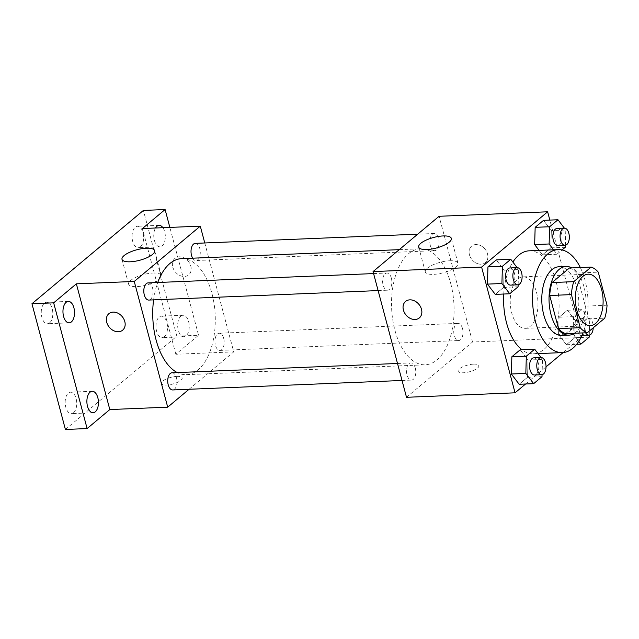 <?xml version="1.0" encoding="UTF-8"?>
<svg xmlns="http://www.w3.org/2000/svg" width="639" height="639" viewBox="0 0 639 639"><rect width="100%" height="100%" fill="white"/><g stroke="black" fill="none" stroke-linecap="round" stroke-linejoin="round"><path stroke-width="0.48" stroke-dasharray="3.19 2.4" d="M536.488 292.239A25.768 13.85 -92.4 0 1 525.17 328.35A25.768 13.85 -92.4 0 1 510.265 303.182A25.768 13.85 -92.4 0 1 523.045 276.863A25.768 13.85 -92.4 0 1 536.488 292.239M565.635 333.622L583.008 319.077L604.718 318.182M607.05 305.218L585.34 306.121L576.538 273.045L598.248 272.142M585.34 306.121A33.26 17.876 -92.4 0 1 583.008 319.077M569.421 268.005A33.26 17.876 -92.4 0 1 576.538 273.045M574.533 333.254A34.354 18.467 87.6 0 0 575.891 332.24A34.354 18.467 87.6 0 0 585.907 298.661A34.354 18.467 87.6 0 0 571.833 267.901M558.869 266.782A34.354 18.467 -92.4 0 1 576.801 287.286A34.354 18.467 -92.4 0 1 568.654 332.544A34.354 18.467 -92.4 0 1 561.705 335.435M580.332 267.549A51.535 27.701 -92.4 0 1 585.052 280.377A51.535 27.701 -92.4 0 1 583.032 332.903M529.22 250.815A51.535 27.701 -92.4 0 1 556.106 281.575A51.535 27.701 -92.4 0 1 533.469 353.798A51.535 27.701 -92.4 0 1 521.895 349.709M503.74 294.02A51.535 27.701 -92.4 0 1 512.869 262.054M542 376.683L527.526 377.282L519.18 384.263L527.526 377.282L528.038 360.037L520.202 349.781L528.038 360.037L542.511 359.438L541.057 357.544M518.077 286.791L503.604 287.39L495.265 294.371L503.604 287.39L504.115 270.145L496.287 259.889L504.115 270.145L518.588 269.546L517.143 267.653M525.577 383.999L546.025 366.874M563.135 352.552L581.091 337.52L549.844 220.088M558.574 334.469L566.402 344.725L574.741 337.743L575.252 320.498L567.424 310.242L559.085 317.224L558.574 334.469L566.402 344.725L574.741 337.743L575.252 320.498L567.424 310.242L559.085 317.224L558.574 334.469L573.047 333.87L578.766 341.362M553.574 249.809L556.952 254.242L542.479 254.841L539.1 250.408L542.479 254.841L550.826 247.852L551.337 230.615L543.509 220.351L551.337 230.615L565.811 230.016L564.357 228.115M406.508 397.298L472.541 342.009L581.091 337.52M473.627 364.134A10.735 3.459 -14.9 0 0 462.86 366.778A10.735 3.459 -14.9 0 0 458.091 371.219A10.735 3.459 -14.9 0 0 469.361 371.802A10.735 3.459 -14.9 0 0 478.843 365.692A10.735 3.459 -14.9 0 0 473.627 364.134M450.703 283.428A58.061 31.215 -92.4 0 1 425.199 364.805A58.061 31.215 -92.4 0 1 391.611 308.078A58.061 31.215 -92.4 0 1 420.398 248.779A58.061 31.215 -92.4 0 1 450.703 283.428M472.541 342.009L439.089 216.286M391.356 278.157A8.587 4.617 -92.4 0 1 387.585 290.194A8.587 4.617 -92.4 0 1 382.617 281.807A8.587 4.617 -92.4 0 1 386.875 273.037A8.587 4.617 -92.4 0 1 391.356 278.157M415.278 368.048A8.587 4.617 -92.4 0 1 411.5 380.085A8.587 4.617 -92.4 0 1 406.532 371.698A8.587 4.617 -92.4 0 1 410.797 362.92A8.587 4.617 -92.4 0 1 415.278 368.048M462.492 328.51A8.587 4.617 -92.4 0 1 458.722 340.547A8.587 4.617 -92.4 0 1 453.754 332.16A8.587 4.617 -92.4 0 1 458.011 323.39A8.587 4.617 -92.4 0 1 462.492 328.51M430.319 245.536A8.587 4.617 87.6 0 0 434.8 250.664A8.587 4.617 87.6 0 0 439.065 241.885A8.587 4.617 87.6 0 0 434.097 233.499A8.587 4.617 87.6 0 0 430.319 245.536M469.441 254.753A10.735 8.363 -129.9 0 0 476.303 263.108A10.735 8.363 -129.9 0 0 485.384 262.605A10.735 8.363 -129.9 0 0 484.905 249.002A10.735 8.363 -129.9 0 0 471.598 246.143A10.735 8.363 -129.9 0 0 469.441 254.753A10.735 8.363 -129.9 0 0 476.303 263.108A10.735 8.363 -129.9 0 0 485.376 262.613A10.735 8.363 -129.9 0 0 484.905 249.01A10.735 8.363 -129.9 0 0 471.598 246.151A10.735 8.363 -129.9 0 0 469.441 254.753M405.565 301.44L405.565 301.44A10.735 8.363 50.1 0 1 414.639 300.937A10.735 8.363 50.1 0 1 421.5 309.292A10.735 8.363 50.1 0 1 419.352 317.902A10.735 8.363 50.1 0 1 419.344 317.902L419.344 317.902M449.744 260.768A16.886 5.439 165.1 0 1 457.947 263.22A16.886 5.439 165.1 0 1 443.027 272.829A16.886 5.439 165.1 0 1 425.302 271.91A16.886 5.439 165.1 0 1 432.795 264.929A16.886 5.439 165.1 0 1 449.744 260.768M473.627 364.126A10.735 3.459 -14.9 0 0 462.86 366.77A10.735 3.459 -14.9 0 0 458.091 371.211A10.735 3.459 -14.9 0 0 469.353 371.794A10.735 3.459 -14.9 0 0 478.843 365.692A10.735 3.459 -14.9 0 0 473.627 364.126M181.596 258.643A58.061 31.215 -92.4 0 1 211.9 293.301A58.061 31.215 -92.4 0 1 186.396 374.67A58.061 31.215 -92.4 0 1 177.283 372.569M153.608 299.867A58.061 31.215 -92.4 0 1 157.745 282.502M192.658 258.188A8.587 4.617 87.6 0 0 195.997 260.528A8.587 4.617 87.6 0 0 200.263 251.758A8.587 4.617 87.6 0 0 195.294 243.363M171.995 372.793A8.587 4.617 -92.4 0 1 176.476 377.913A8.587 4.617 -92.4 0 1 172.698 389.95M223.69 338.382A8.587 4.617 -92.4 0 1 219.92 350.42A8.587 4.617 -92.4 0 1 214.952 342.025A8.587 4.617 -92.4 0 1 219.209 333.254A8.587 4.617 -92.4 0 1 223.69 338.382M148.072 282.901A8.587 4.617 -92.4 0 1 152.553 288.029A8.587 4.617 -92.4 0 1 148.783 300.066M189.064 389.279L233.738 351.873L204.768 242.972M65.402 429.464L176.843 336.154L198.553 335.259L169.854 227.412M233.738 351.873L175.853 354.262L198.553 335.259M176.939 376.395A10.735 3.459 -14.9 0 0 166.164 379.039A10.735 3.459 -14.9 0 0 161.403 383.472A10.735 3.459 -14.9 0 0 172.666 384.055A10.735 3.459 -14.9 0 0 182.155 377.953A10.735 3.459 -14.9 0 0 176.939 376.395M175.853 354.262L142.401 228.546M172.754 267.006A10.735 8.363 -129.9 0 0 179.615 275.369A10.735 8.363 -129.9 0 0 188.689 274.866A10.735 8.363 -129.9 0 0 188.209 261.263A10.735 8.363 -129.9 0 0 174.902 258.404A10.735 8.363 -129.9 0 0 172.754 267.006M172.746 267.014A10.735 8.363 -129.9 0 0 179.607 275.369A10.735 8.363 -129.9 0 0 188.689 274.874A10.735 8.363 -129.9 0 0 188.209 261.271A10.735 8.363 -129.9 0 0 174.902 258.404A10.735 8.363 -129.9 0 0 172.746 267.014M108.87 313.693L108.87 313.701A10.735 8.363 50.1 0 1 108.87 313.693A10.735 8.363 50.1 0 1 117.943 313.198A10.735 8.363 50.1 0 1 124.805 321.553A10.735 8.363 50.1 0 1 122.656 330.163L122.648 330.163M153.048 273.029A16.886 5.439 165.1 0 1 161.252 275.481A16.886 5.439 165.1 0 1 146.331 285.082A16.886 5.439 165.1 0 1 128.607 284.171A16.886 5.439 165.1 0 1 136.107 277.19A16.886 5.439 165.1 0 1 153.048 273.029M176.931 376.387A10.735 3.459 -14.9 0 0 166.164 379.031A10.735 3.459 -14.9 0 0 161.395 383.472A10.735 3.459 -14.9 0 0 172.666 384.055A10.735 3.459 -14.9 0 0 182.147 377.945A10.735 3.459 -14.9 0 0 176.931 376.387M180.853 316.161A10.735 5.775 -92.4 0 1 183.026 315.251A10.735 5.775 -92.4 0 1 189.232 325.746A10.735 5.775 -92.4 0 1 183.912 336.705A10.735 5.775 -92.4 0 1 177.898 328.302A10.735 5.775 -92.4 0 1 180.853 316.161M162.897 227.7A10.735 5.775 -92.4 0 1 165.118 239.521A10.735 5.775 -92.4 0 1 159.99 246.822A10.735 5.775 -92.4 0 1 154.279 239.968A10.735 5.775 -92.4 0 1 155.517 228.003M176.843 336.154L143.392 210.431M49.65 322.839A10.735 5.775 87.6 0 0 52.606 310.698A10.735 5.775 87.6 0 0 46.591 302.295A10.735 5.775 87.6 0 0 44.418 303.198A10.735 5.775 87.6 0 0 41.463 315.339A10.735 5.775 87.6 0 0 47.478 323.749A10.735 5.775 87.6 0 0 49.65 322.839M140.452 246.814A10.735 5.775 87.6 0 0 143.408 234.665A10.735 5.775 87.6 0 0 137.393 226.262A10.735 5.775 87.6 0 0 135.228 227.164A10.735 5.775 87.6 0 0 132.265 239.313A10.735 5.775 87.6 0 0 138.28 247.716A10.735 5.775 87.6 0 0 140.452 246.814M164.367 336.697A10.735 5.775 87.6 0 0 167.322 324.556A10.735 5.775 87.6 0 0 161.316 316.153A10.735 5.775 87.6 0 0 159.143 317.056A10.735 5.775 87.6 0 0 156.188 329.205A10.735 5.775 87.6 0 0 162.202 337.608A10.735 5.775 87.6 0 0 164.367 336.697M73.565 412.73A10.735 5.775 87.6 0 0 76.52 400.581A10.735 5.775 87.6 0 0 70.514 392.178A10.735 5.775 87.6 0 0 68.341 393.089A10.735 5.775 87.6 0 0 65.386 405.23A10.735 5.775 87.6 0 0 71.392 413.633A10.735 5.775 87.6 0 0 73.565 412.73M556.952 254.242L562.056 249.969M565.355 245.248L565.811 230.016M557.112 228.419A8.587 4.617 -92.4 0 1 561.593 233.539A8.587 4.617 -92.4 0 1 557.823 245.576M542.479 254.841L550.826 247.852L565.299 247.253M550.826 247.852L551.337 230.615M518.141 284.786L518.588 269.546M509.898 267.949A8.587 4.617 -92.4 0 1 514.379 273.077A8.587 4.617 -92.4 0 1 510.601 285.114M503.604 287.39L504.115 270.145M589.27 335.14L589.725 319.899L581.897 309.643L573.558 316.624L573.047 333.87M585.516 323.43A8.587 4.617 -92.4 0 1 581.738 335.467A8.587 4.617 -92.4 0 1 576.769 327.08A8.587 4.617 -92.4 0 1 581.027 318.302A8.587 4.617 -92.4 0 1 585.516 323.43M566.402 344.725L576.658 344.301M574.741 337.743L589.214 337.144M575.252 320.498L589.725 319.899M567.424 310.242L581.897 309.643M559.085 317.224L573.558 316.624M585.612 332.799A8.587 4.617 -92.4 0 1 584.222 323.486A8.587 4.617 -92.4 0 1 588.263 318.006A8.587 4.617 -92.4 0 1 592.752 323.134A8.587 4.617 -92.4 0 1 593.232 327.799M542.056 374.678L542.511 359.438M533.813 357.84A8.587 4.617 -92.4 0 1 538.294 362.968A8.587 4.617 -92.4 0 1 534.524 375.005M527.526 377.282L528.038 360.037M588.176 274.171L523.045 276.863M590.3 325.658L525.17 328.35M533.469 353.798L538.062 353.607M457.947 263.22L451.342 238.395M425.302 271.91L418.697 247.077M186.396 374.67L425.199 364.805M399.239 249.657L420.398 248.779M434.097 233.499L417.73 234.178M434.8 250.664L195.997 260.528M402.027 380.477L411.5 380.085M397.506 363.471L410.797 362.92M219.92 350.42L458.722 340.547M219.209 333.254L458.011 323.39M378.112 290.585L387.585 290.194M373.583 273.58L386.875 273.037M161.252 275.481L154.646 250.656M128.607 284.171L122.001 259.338M92.216 391.284L70.514 392.178M93.102 412.738L71.392 413.633M183.026 315.251L161.316 316.153M183.912 336.705L162.202 337.608M159.103 225.367L137.393 226.262M159.99 246.822L138.28 247.716M68.301 301.392L46.591 302.295M69.188 322.847L47.478 323.749M581.027 318.302L588.263 318.006"/><path stroke-width="0.96" d="M601.619 289.547A25.768 13.85 -92.4 0 1 590.3 325.658A25.768 13.85 -92.4 0 1 575.396 300.49A25.768 13.85 -92.4 0 1 588.176 274.171A25.768 13.85 -92.4 0 1 601.619 289.547M591.131 267.102L573.75 281.655A33.26 17.876 -92.4 0 0 571.418 294.611L580.22 327.687A33.26 17.876 -92.4 0 0 587.345 332.727L604.718 318.182A33.26 17.876 -92.4 0 0 607.05 305.218L598.248 272.142A33.26 17.876 -92.4 0 0 591.131 267.102L569.421 268.005L552.048 282.55L573.75 281.655M552.048 282.55A33.26 17.876 -92.4 0 0 549.716 295.506L558.51 328.582A33.26 17.876 -92.4 0 0 565.635 333.622L587.345 332.727M571.833 267.901A34.354 18.467 87.6 0 0 566.106 266.487A34.354 18.467 87.6 0 0 549.077 301.576A34.354 18.467 87.6 0 0 568.942 335.14A34.354 18.467 87.6 0 0 574.533 333.254M568.942 335.14L561.705 335.435A34.354 18.467 -92.4 0 1 541.84 301.872A34.354 18.467 -92.4 0 1 558.869 266.782L566.106 266.487M558.51 328.582L580.22 327.687M549.716 295.506L571.418 294.611M583.032 332.903A51.535 27.701 -92.4 0 1 562.416 352.6A51.535 27.701 -92.4 0 1 532.614 302.255A51.535 27.701 -92.4 0 1 558.159 249.617A51.535 27.701 -92.4 0 1 580.332 267.549M521.895 349.709A51.535 27.701 -92.4 0 1 503.74 294.02M512.869 262.054A51.535 27.701 -92.4 0 1 529.22 250.815L558.159 249.617M541.057 357.544L534.675 349.182L520.202 349.781L511.863 356.762L511.352 374.007L519.18 384.263L533.653 383.664L542 376.683L542.056 374.678M517.838 284.818L510.601 285.114A8.587 4.617 -92.4 0 1 505.633 276.727A8.587 4.617 -92.4 0 1 509.898 267.949L517.135 267.653A8.587 4.617 -92.4 0 1 521.616 272.781A8.587 4.617 -92.4 0 1 517.838 284.818A8.587 4.617 -92.4 0 1 512.869 276.423A8.587 4.617 -92.4 0 1 517.135 267.653L510.761 259.29L496.287 259.889L487.948 266.87L487.437 284.115L495.265 294.371L509.738 293.772L518.077 286.791L518.141 284.786M549.844 220.088L547.639 211.797L481.598 267.094L515.05 392.817L525.577 383.999M546.025 366.874L563.135 352.552M565.06 245.28L557.823 245.576A8.587 4.617 -92.4 0 1 552.855 237.189A8.587 4.617 -92.4 0 1 557.112 228.419L564.349 228.115A8.587 4.617 -92.4 0 1 568.83 233.243A8.587 4.617 -92.4 0 1 565.06 245.28A8.587 4.617 -92.4 0 1 560.091 236.885A8.587 4.617 -92.4 0 1 564.349 228.115L557.975 219.752L543.509 220.351L535.163 227.332L534.651 244.577L539.1 250.408L534.651 244.577L549.125 243.978L553.574 249.809M547.639 211.797L439.089 216.286L373.056 271.583L406.508 397.298L515.05 392.817M373.056 271.583L481.598 267.094M443.131 235.943A16.886 5.439 165.1 0 1 451.342 238.395A16.886 5.439 165.1 0 1 436.421 247.996A16.886 5.439 165.1 0 1 418.697 247.077A16.886 5.439 165.1 0 1 426.189 240.096A16.886 5.439 165.1 0 1 443.131 235.943M421.5 309.3A10.735 8.363 50.1 0 1 419.344 317.902A10.735 8.363 50.1 0 1 406.037 315.043A10.735 8.363 50.1 0 1 405.557 301.44A10.735 8.363 50.1 0 1 414.639 300.937A10.735 8.363 50.1 0 1 421.5 309.3M419.344 317.902A10.735 8.363 50.1 0 1 406.045 315.043A10.735 8.363 50.1 0 1 405.565 301.44M177.283 372.569A58.061 31.215 -92.4 0 1 153.608 299.867M157.745 282.502A58.061 31.215 -92.4 0 1 181.596 258.643L399.239 249.657M417.73 234.178L195.294 243.363A8.587 4.617 87.6 0 0 191.516 255.4A8.587 4.617 87.6 0 0 192.658 258.188M402.027 380.477L172.698 389.95A8.587 4.617 -92.4 0 1 167.73 381.563A8.587 4.617 -92.4 0 1 171.995 372.793L397.506 363.471M378.112 290.585L148.783 300.066A8.587 4.617 -92.4 0 1 143.815 291.672A8.587 4.617 -92.4 0 1 148.072 282.901L373.583 273.58M204.768 242.972L200.287 226.15L134.254 281.448L167.706 407.163L189.064 389.279M169.854 227.412L165.102 209.536L143.392 210.431L31.95 303.741L65.402 429.464L87.112 428.569L109.812 409.559L167.706 407.163M165.102 209.536L142.401 228.546L200.287 226.15M31.95 303.741L53.66 302.846L87.112 428.569M134.254 281.448L76.36 283.836L53.66 302.846M146.443 248.204A16.886 5.439 165.1 0 1 154.646 250.656A16.886 5.439 165.1 0 1 139.725 260.257A16.886 5.439 165.1 0 1 122.001 259.338A16.886 5.439 165.1 0 1 129.501 252.357A16.886 5.439 165.1 0 1 146.443 248.204M76.36 283.836L109.812 409.559M124.805 321.553A10.735 8.363 50.1 0 1 122.648 330.163A10.735 8.363 50.1 0 1 109.341 327.304A10.735 8.363 50.1 0 1 108.87 313.701A10.735 8.363 50.1 0 1 117.943 313.198A10.735 8.363 50.1 0 1 124.805 321.553M122.656 330.163A10.735 8.363 50.1 0 1 109.349 327.296A10.735 8.363 50.1 0 1 108.87 313.701M90.051 392.186A10.735 5.775 -92.4 0 1 92.216 391.284A10.735 5.775 -92.4 0 1 98.43 401.771A10.735 5.775 -92.4 0 1 93.102 412.738A10.735 5.775 -92.4 0 1 87.096 404.335A10.735 5.775 -92.4 0 1 90.051 392.186M66.129 302.303A10.735 5.775 -92.4 0 1 68.301 301.392A10.735 5.775 -92.4 0 1 74.507 311.88A10.735 5.775 -92.4 0 1 69.188 322.847A10.735 5.775 -92.4 0 1 63.173 314.444A10.735 5.775 -92.4 0 1 66.129 302.303M155.517 228.003A10.735 5.775 -92.4 0 1 156.93 226.27A10.735 5.775 -92.4 0 1 159.103 225.367A10.735 5.775 -92.4 0 1 162.897 227.7M562.056 249.969L565.299 247.253L565.355 245.248M557.975 219.752L549.636 226.741L549.125 243.978M543.509 220.351L535.163 227.332L549.636 226.741M535.163 227.332L534.651 244.577M510.761 259.29L502.422 266.271L501.911 283.516L509.738 293.772M496.287 259.889L487.948 266.87L487.437 284.115L501.911 283.516M487.437 284.115L495.265 294.371M487.948 266.87L502.422 266.271M578.766 341.362L580.875 344.125L589.214 337.144L589.27 335.14M576.658 344.301L580.875 344.125M593.232 327.799A8.587 4.617 -92.4 0 1 588.974 335.171A8.587 4.617 -92.4 0 1 585.612 332.799M534.675 349.182L526.336 356.163L525.825 373.408L533.653 383.664M541.76 374.702L534.524 375.005A8.587 4.617 -92.4 0 1 529.555 366.61A8.587 4.617 -92.4 0 1 533.813 357.84L541.049 357.544A8.587 4.617 -92.4 0 1 545.53 362.664A8.587 4.617 -92.4 0 1 541.76 374.702A8.587 4.617 -92.4 0 1 536.792 366.315A8.587 4.617 -92.4 0 1 541.049 357.544M520.202 349.781L511.863 356.762L511.352 374.007L525.825 373.408M511.352 374.007L519.18 384.263M511.863 356.762L526.336 356.163M538.062 353.607L562.416 352.6M581.953 335.459L588.974 335.171"/></g></svg>
